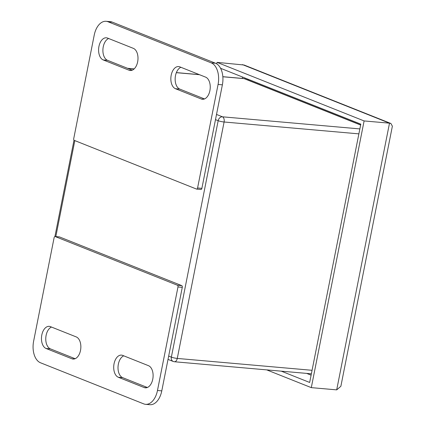 <?xml version="1.0" encoding="UTF-8"?>
<svg xmlns="http://www.w3.org/2000/svg" width="426" height="426" viewBox="0 0 426 426"><rect width="100%" height="100%" fill="white"/><g stroke="black" fill="none" stroke-linecap="round" stroke-linejoin="round"><path stroke-width="0.64" d="M200.779 189.432A1.443 0.863 -85 0 0 200.928 189.469A1.443 0.863 -85 0 0 201.881 188.361L222.377 84.833A18.009 10.815 -85 0 0 215.519 63.234L112.31 22.131A18.009 10.815 -85 0 0 110.43 21.678L106.122 21.3A18.009 10.815 95 0 1 108.007 21.753L211.216 62.856A18.009 10.815 95 0 1 218.075 84.454L222.377 84.833M204.507 98.944L179.777 89.093A11.257 6.757 95 0 1 175.166 78.267A11.257 6.757 95 0 1 180.88 67.287M132.257 70.168L107.533 60.322A11.257 6.757 95 0 1 102.916 49.496A11.257 6.757 95 0 1 108.635 38.51M106.122 21.3A18.009 10.815 95 0 0 94.221 35.129L73.725 138.658A1.443 0.863 -85 0 0 74.273 140.383L196.471 189.053A1.443 0.863 -85 0 0 196.626 189.091A1.443 0.863 -85 0 0 197.579 187.983L218.075 84.454M175.475 88.714A11.257 6.757 95 0 1 171.023 76.195A11.257 6.757 95 0 1 178.627 66.573A11.257 6.757 95 0 1 179.804 66.855L205.609 77.133A11.257 6.757 95 0 1 210.061 89.646A11.257 6.757 95 0 1 202.456 99.274A11.257 6.757 95 0 1 201.28 98.992L175.475 88.714L179.777 89.093M129.03 70.215L103.23 59.938A11.257 6.757 95 0 1 98.773 47.424A11.257 6.757 95 0 1 106.383 37.797A11.257 6.757 95 0 1 107.554 38.079L133.359 48.356A11.257 6.757 95 0 1 137.811 60.875A11.257 6.757 95 0 1 130.207 70.498A11.257 6.757 95 0 1 129.03 70.215L131.416 70.428M220.583 68.293L360.806 124.142L309.659 382.463L281.277 371.163M336.694 389.87L340.875 386.27L392.373 126.187L390.908 123.487L389.502 123.173L336.694 389.87L311.3 387.633L364.108 120.936L217.031 62.361L216.733 63.857M217.031 62.361L244.093 65.013L390.908 123.487M266.719 369.88L311.3 387.633M364.108 120.936L389.502 123.173L242.421 64.598M59.533 236.947A1.443 0.863 -85 0 0 59.379 236.909L55.076 236.531A1.443 0.863 95 0 0 54.123 237.639L33.627 341.167A18.009 10.815 -85 0 0 40.486 362.766L143.695 403.869A18.009 10.815 -85 0 0 145.575 404.322A18.009 10.815 -85 0 0 157.476 390.493L177.977 286.964A1.443 0.863 95 0 0 177.429 285.239L55.226 236.568L59.533 236.947L181.732 285.617L177.429 285.239M76.227 336.907A11.257 6.757 95 0 1 80.679 349.421A11.257 6.757 95 0 1 73.075 359.049A11.257 6.757 95 0 1 71.898 358.767L46.093 348.489A11.257 6.757 95 0 1 41.642 335.97A11.257 6.757 95 0 1 49.246 326.348A11.257 6.757 95 0 1 50.422 326.63L76.227 336.907M122.672 355.401L148.472 365.678A11.257 6.757 95 0 1 152.929 378.197A11.257 6.757 95 0 1 145.319 387.82A11.257 6.757 95 0 1 144.142 387.538L118.343 377.266A11.257 6.757 95 0 1 113.886 364.747A11.257 6.757 95 0 1 121.495 355.119A11.257 6.757 95 0 1 122.672 355.401M145.575 404.322L149.883 404.7A18.009 10.815 -85 0 0 161.784 390.871L182.28 287.342A1.443 0.863 -85 0 0 181.732 285.617M51.498 327.056A11.257 6.757 -85 0 0 45.784 338.042A11.257 6.757 -85 0 0 50.396 348.867L75.125 358.713M123.748 355.832A11.257 6.757 -85 0 0 118.029 366.818A11.257 6.757 -85 0 0 122.645 377.644L147.369 387.49M201.881 188.361L197.579 187.983M108.007 21.753L112.31 22.131M211.216 62.856L215.519 63.234M203.665 99.199L201.28 98.992M103.23 59.938L107.533 60.322M55.817 236.595L74.822 140.601M215.487 119.637L218.171 120.707L171.358 357.137L168.675 356.072M168.014 359.395L173.201 361.456A4.324 3.403 -68.3 0 1 171.358 357.137A4.324 0.612 11.2 0 0 177.275 358.431L224.092 121.996A4.324 0.612 -168.8 0 1 218.171 120.707A4.324 3.403 -68.3 0 1 222.447 116.809L216.514 114.45M358.884 133.865L224.092 121.996A4.324 2.593 -85 0 0 222.447 116.809L359.863 128.913M360.63 125.036L244.146 78.64L222.851 76.765M199.528 74.71L176.343 72.67M134.105 68.948L127.8 68.389M173.201 361.456L174.42 361.749A4.324 2.593 -85 0 0 177.275 358.431L312.066 370.3M360.652 124.919L244.913 78.821A4.324 3.403 111.7 0 0 244.146 78.64A4.324 2.593 -85 0 0 243.693 78.533L222.846 76.696M248.363 79.358L248.209 80.136M311.102 375.162L306.672 373.4M242.351 78.416L242.618 77.069M157.476 390.493L161.784 390.871M182.28 287.342L177.977 286.964M46.093 348.489L50.396 348.867M74.284 358.974L71.898 358.767M144.142 387.538L146.528 387.751M122.645 377.644L118.343 377.266M200.928 189.469L196.626 189.091M54.922 236.542L74.002 140.181M127.576 68.304L134.174 68.884M176.369 72.601L199.304 74.619M174.42 361.749L311.374 373.81M244.913 78.821L243.693 78.533"/></g></svg>

